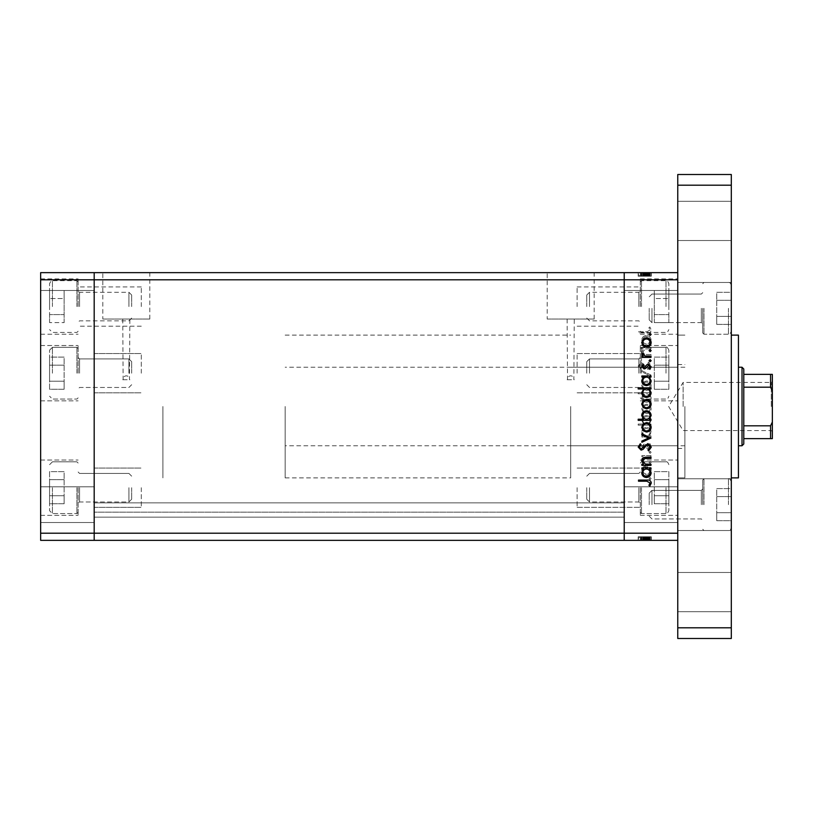 <?xml version="1.0" encoding="UTF-8"?>
<svg xmlns="http://www.w3.org/2000/svg" width="813" height="813" viewBox="0 0 813 813"><rect width="100%" height="100%" fill="white"/><g stroke="black" fill="none" stroke-linecap="round" stroke-linejoin="round"><path stroke-width="0.61" stroke-dasharray="4.07 3.05" d="M162.895 406.5L162.895 477.881L162.895 406.5M94.186 406.5L94.186 477.881L94.186 406.5M78.129 373.187L78.129 345.525L78.129 373.187M94.186 373.187L94.186 353.553L94.186 373.187M78.129 306.562L78.129 278.9L78.129 306.562M94.186 306.562L94.186 286.928L94.186 306.562M78.129 487.698L78.129 515.361L78.129 487.698M94.186 487.698L94.186 507.332L94.186 487.698M40.65 487.698L40.65 515.361L40.65 487.698M40.65 373.187L40.65 345.525L40.65 373.187M40.65 306.562L40.65 278.9L40.65 306.562M40.65 504.66L40.65 486.804L40.65 504.66M94.186 504.66L94.186 486.804L94.186 504.66M40.65 308.34L40.65 326.196L40.65 308.34M677.768 540.35L677.768 279.794L624.221 279.794L624.221 272.65L624.221 279.794L94.186 279.794L94.186 533.206L624.221 533.206L624.221 279.794L624.221 533.206L677.768 533.206L677.768 540.35L624.221 540.35L624.221 517.149L624.221 540.35L94.186 540.35L94.186 517.149L94.186 540.35L624.221 540.35L94.186 540.35L94.186 533.206L94.186 540.35L40.65 540.35L40.65 272.65L94.186 272.65L94.186 533.206L40.65 533.206M677.768 272.65L677.768 279.794L677.768 272.65L94.186 272.65L94.186 279.794L40.65 279.794M141.299 487.698L141.299 507.332L141.299 487.698M141.299 373.187L141.299 353.553L141.299 373.187M141.299 306.562L141.299 286.928L141.299 306.562M624.221 373.187L624.221 353.553L624.221 373.187M577.108 373.187L577.108 353.553L577.108 373.187M624.221 306.562L624.221 286.928L624.221 306.562M577.108 306.562L577.108 286.928L577.108 306.562M624.221 487.698L624.221 507.332L624.221 487.698M577.108 487.698L577.108 507.332L577.108 487.698M94.186 513.816L94.186 502.871L94.186 513.816M624.221 513.816L624.221 517.149L624.221 513.816M122.743 319.052L123.139 379.732C122.946 374.59 129.643 374.488 129.48 379.732L129.877 319.052L122.743 319.052L129.877 319.052M567.118 319.052L567.515 379.732C567.322 374.59 574.008 374.488 573.856 379.732L574.252 319.052L567.118 319.052L574.252 319.052M547.2 319.052L594.171 319.052L547.2 319.052L547.2 272.65L594.171 272.65L547.2 272.65M594.171 319.052L594.171 272.65M102.824 319.052L149.795 319.052L102.824 319.052L102.824 272.65L149.795 272.65L102.824 272.65M149.795 319.052L149.795 272.65M123.139 379.732L129.48 379.732M567.515 379.732L573.856 379.732M624.221 406.5L624.221 335.119L624.221 406.5M624.221 512.149L624.221 502.871L624.221 512.149L94.186 512.149L624.221 512.149M567.118 379.732L574.252 379.732M122.743 379.732L129.877 379.732M94.186 517.149L624.221 517.149L94.186 517.149M94.186 502.871L624.221 502.871L94.186 502.871M677.768 406.5L677.768 477.881L677.768 406.5M570.685 406.5L570.685 477.881L570.685 406.5M684.902 406.5L684.902 477.881L684.902 406.5M640.288 373.187L640.288 345.525L640.288 373.187M640.288 306.562L640.288 278.9L640.288 306.562M640.288 487.698L640.288 515.361L640.288 487.698M677.768 487.698L677.768 515.361L677.768 487.698M677.768 373.187L677.768 345.525L677.768 373.187M677.768 306.562L677.768 278.9L677.768 306.562M677.768 308.34L677.768 334.224L677.768 308.34M624.221 308.34L624.221 326.196L624.221 308.34M677.768 504.66L677.768 478.776L677.768 504.66M624.221 504.66L624.221 486.804L624.221 504.66M651 348.777L651 347.649L641.864 347.649L641.864 348.777L643.51 348.777L641.701 352.242C642.107 354.763 643.652 355.901 646.335 355.657L651 355.657L651 354.539L644.628 354.407L642.829 352.049L645.248 348.95L651 348.777L651 347.649L641.864 347.649L641.864 348.777L643.51 348.777L641.701 352.242C642.107 354.763 643.652 355.901 646.335 355.657L651 355.657L651 354.539L644.628 354.407L642.829 352.049L645.248 348.95L651 348.777M647.931 369.437L651.315 365.87L648.581 362.07L647.951 363.126L650.034 365.87L647.92 368.309L646.691 367.862L643.002 363.563L641.101 362.872L638.185 365.941L640.298 369.275L641.061 368.259L639.465 365.82L641.04 363.99L647.931 369.437L651.315 365.87L648.581 362.07L647.951 363.126L650.034 365.87L647.92 368.309L646.691 367.862L643.002 363.563L641.101 362.872L638.185 365.941L640.298 369.275L641.061 368.259L639.465 365.82L641.04 363.99L647.931 369.437M651 375.037L641.864 370.718L641.864 371.927L648.51 374.956L641.864 377.994L641.864 379.204L651 375.037L641.864 370.718L641.864 371.927L648.51 374.956L641.864 377.994L641.864 379.204L651 375.037M646.457 380.962L643.215 382.222L641.701 385.697L643.205 389.163L646.457 390.413C649.343 390.149 650.908 388.573 651.152 385.697C650.918 382.811 649.353 381.236 646.457 380.962L643.215 382.222L641.701 385.697L643.205 389.163L646.457 390.413C649.343 390.149 650.908 388.573 651.152 385.697C650.918 382.811 649.353 381.236 646.457 380.962M646.457 404.193L643.215 405.443L641.701 408.919L643.205 412.384L646.457 413.634C649.343 413.37 650.908 411.805 651.152 408.919C650.918 406.033 649.353 404.457 646.457 404.193L643.215 405.443L641.701 408.919L643.205 412.384L646.457 413.634C649.343 413.37 650.908 411.805 651.152 408.919C650.918 406.033 649.353 404.457 646.457 404.193M643.55 435.9L641.864 435.9L641.864 437.018L651 437.018L651 435.9L649.414 435.9L651.152 432.17C650.888 429.274 649.302 427.679 646.406 427.414C643.52 427.709 641.955 429.315 641.701 432.211L643.55 435.9L641.864 435.9L641.864 437.018L651 437.018L651 435.9L649.414 435.9L651.152 432.17C650.888 429.274 649.302 427.679 646.406 427.414C643.52 427.709 641.955 429.315 641.701 432.211L643.55 435.9M651.152 478.583L650.115 477.546L649.069 478.583L650.115 479.619L651.152 478.583L650.115 477.546L649.069 478.583L650.115 479.619L651.152 478.583M646.457 465.686L643.215 466.947L641.701 470.422L643.205 473.888L646.457 475.138C649.343 474.873 650.908 473.298 651.152 470.422C650.918 467.536 649.353 465.961 646.457 465.686L643.215 466.947L641.701 470.422L643.205 473.888L646.457 475.138C649.343 474.873 650.908 473.298 651.152 470.422C650.918 467.536 649.353 465.961 646.457 465.686M651.152 462.404L650.115 461.367L649.069 462.404L650.115 463.451L651.152 462.404L650.115 461.367L649.069 462.404L650.115 463.451L651.152 462.404M651 456.723L651 455.605L641.864 455.605L641.864 456.723L643.205 456.723L641.701 458.949L642.016 459.924L642.992 459.304L644.79 456.926L651 456.723L651 455.605L641.864 455.605L641.864 456.723L643.205 456.723L641.701 458.949L642.016 459.924L644.79 456.926L651 456.723M651.152 452.313L650.115 451.276L649.069 452.313L650.115 453.359L651.152 452.313L650.115 451.276L649.069 452.313L650.115 453.359L651.152 452.313M644.099 444.071L641.701 446.378L643.002 448.715L643.784 447.953L642.829 446.378L644.059 445.189L647.107 448.451L648.52 448.878L651.152 446.195L649.922 443.593L649.069 444.335L650.034 446.144L648.561 447.75L645.512 444.487L644.099 444.071L641.701 446.378L643.002 448.715L643.784 447.953L642.829 446.378L644.059 445.189L647.107 448.451L648.52 448.878L651.152 446.195L649.922 443.593L649.069 444.335L650.034 446.144L648.561 447.75L645.512 444.487L644.099 444.071M643.632 424.051L638.185 424.051L638.185 425.169L651 425.169L651 424.051L649.414 424.051L651.152 420.321C650.888 417.415 649.302 415.829 646.406 415.565C643.52 415.86 641.955 417.455 641.701 420.351L643.632 424.051L638.185 424.051L638.185 425.169L651 425.169L651 424.051L649.414 424.051L651.152 420.321C650.888 417.415 649.302 415.829 646.406 415.565C643.52 415.86 641.955 417.455 641.701 420.351L643.632 424.051M649.302 393.777L651 393.777L651 392.659L638.185 392.659L638.185 393.777L643.52 393.777L641.701 397.506C641.975 400.403 643.55 401.988 646.447 402.262C649.333 401.968 650.908 400.372 651.152 397.466L649.302 393.777L651 393.777L651 392.659L638.185 392.659L638.185 393.777L643.52 393.777L641.701 397.506C641.975 400.403 643.55 401.988 646.447 402.262C649.333 401.968 650.908 400.372 651.152 397.466L649.302 393.777M643.55 343.97L641.864 343.97L641.864 345.088L651 345.088L651 343.97L649.414 343.97L651.152 340.241C650.888 337.334 649.302 335.749 646.406 335.484C643.52 335.779 641.955 337.375 641.701 340.271L643.55 343.97L641.864 343.97L641.864 345.088L651 345.088L651 343.97L649.414 343.97L651.152 340.241C650.888 337.334 649.302 335.749 646.406 335.484C643.52 335.779 641.955 337.375 641.701 340.271L643.55 343.97M650.034 330.068L646.813 331.795L638.5 331.795L638.5 332.913L646.935 332.913C649.445 333.259 650.898 332.293 651.315 330.007L649.872 326.989L648.916 327.649L650.034 330.068L646.813 331.795L638.5 331.795L638.5 332.913L646.935 332.913C649.445 333.259 650.898 332.293 651.315 330.007L649.872 326.989L648.916 327.649L650.034 330.068M642.016 536.783L651 536.783L651 540.35L641.701 540.35L651.152 540.35L638.185 540.35L651.315 540.35L638.185 540.35L651.152 540.35L641.701 540.35L651 540.35L651 536.783L641.864 536.783L641.864 540.35L641.864 536.783L643.205 536.783L643.205 540.35L643.205 536.783L646.457 536.783L646.457 540.35L642.829 540.35L650.034 540.35L638.5 540.35L651.315 540.35L642.829 540.35L650.034 540.35L642.829 540.35L650.034 540.35L642.829 540.35L650.034 540.35L646.447 540.35L646.457 536.783L651.152 536.783L651.152 540.35L651.152 536.783L650.115 536.783L650.115 540.35L650.115 536.783L649.069 536.783L649.069 540.35L649.069 536.783L651.152 536.783L643.215 536.783L643.215 540.35L643.215 536.783L641.701 536.783L641.701 540.35L641.701 536.783L643.205 536.783L641.701 536.783L642.016 540.35M642.016 276.217L651 276.217L651 272.65L641.701 272.65L651.152 272.65L638.185 272.65L651.315 272.65L638.185 272.65L651.152 272.65L641.701 272.65L651 272.65L651 276.217L641.864 276.217L641.864 272.65L641.864 276.217L643.205 276.217L643.205 272.65L643.205 276.217L646.457 276.217L646.457 272.65L642.829 272.65L650.034 272.65L638.5 272.65L651.315 272.65L642.829 272.65L650.034 272.65L642.829 272.65L650.034 272.65L642.829 272.65L650.034 272.65L646.447 272.65L646.457 276.217L651.152 276.217L651.152 272.65L651.152 276.217L650.115 276.217L650.115 272.65L650.115 276.217L649.069 276.217L649.069 272.65L649.069 276.217L651.152 276.217L643.215 276.217L643.215 272.65L643.215 276.217L641.701 276.217L641.701 272.65L641.701 276.217L643.205 276.217L641.701 276.217L642.016 272.65M646.752 276.217L641.701 276.217L651.152 276.217L646.467 276.217L646.467 272.65L646.467 276.217L650.034 276.217L650.034 272.65L650.034 276.217L648.561 276.217L648.561 272.65L648.581 276.217L647.697 276.217L647.697 272.65L647.697 276.217L646.752 276.217L646.752 272.65M643.632 276.217L651.152 276.217L641.701 276.217L646.457 276.217L642.829 276.217L642.829 272.65L642.829 276.217L642.829 272.65L642.829 276.217L650.034 276.217L642.829 276.217L646.416 276.217L646.447 272.65L646.416 276.217L650.034 276.217L650.034 272.65L650.034 276.217L642.829 276.217L642.829 272.65L642.829 276.217L646.467 276.217L642.829 276.217L646.416 276.217L646.447 272.65L646.416 276.217L646.457 272.65L646.457 276.217L651.152 276.217L651.152 272.65L651.152 276.217L651.152 272.65L651.152 276.217L646.406 276.217L646.406 272.65L646.406 276.217L641.701 276.217L641.701 272.65L641.701 276.217L643.55 276.217L643.55 272.65L643.52 276.217L641.864 276.217L641.864 272.65L641.864 276.217L651 276.217L651 272.65L651 276.217L649.414 276.217L649.414 272.65L649.414 276.217L651.152 276.217L651.152 272.65L651.152 276.217L641.701 276.217L641.701 272.65L641.701 276.217L643.632 276.217L643.632 272.65M650.115 276.217L650.115 272.65L650.115 276.217M643.002 276.217L651.315 276.217L638.185 276.217L650.034 276.217L643.002 276.217L643.002 272.65M644.79 276.217L644.79 272.65M649.069 276.217L649.069 272.65L649.069 276.217M643.784 276.217L643.784 272.65M644.059 276.217L644.059 272.65M644.882 276.217L644.882 272.65M647.107 276.217L647.107 272.65M648.52 276.217L648.52 272.65L648.51 276.217L641.864 276.217L641.864 272.65L641.864 276.217L648.51 276.217M649.922 276.217L649.922 272.65M645.512 276.217L645.512 272.65M644.099 276.217L644.099 272.65M638.185 276.217L638.185 272.65M643.51 276.217L651 276.217L651 272.65L651 276.217L651 272.65L651 276.217L651 272.65L651 276.217L641.864 276.217L641.864 272.65L641.864 276.217L651 276.217L651 272.65L651 276.217L641.864 276.217L641.864 272.65L641.864 276.217L643.51 276.217L643.51 272.65M643.205 276.217L643.205 272.65L643.205 276.217M646.467 276.217L646.467 272.65L646.467 276.217L642.829 276.217L642.829 272.65L642.829 276.217L646.467 276.217L646.467 272.65L646.467 276.217M649.872 276.217L648.916 276.217L650.034 276.217L650.034 272.65L650.034 276.217L650.034 272.65L650.034 276.217L646.447 276.217L646.447 272.65L646.416 276.217L646.447 272.65L646.457 276.217L651.152 276.217L651.152 272.65L651.152 276.217L646.457 276.217L646.457 272.65L646.447 276.217L650.034 276.217L650.034 272.65L650.034 276.217L638.5 276.217L638.5 272.65L638.5 276.217L651.315 276.217L651.315 272.65L651.315 276.217L649.872 276.217L649.872 272.65M643.55 276.217L651.152 276.217L641.701 276.217L641.701 272.65L641.701 276.217L641.701 272.65L641.701 276.217L643.55 276.217L643.55 272.65M649.302 276.217L649.302 272.65M643.215 276.217L643.215 272.65M647.951 276.217L647.951 272.65M647.92 276.217L647.931 272.65M646.691 276.217L646.691 272.65L646.701 276.217M641.101 276.217L641.101 272.65M640.298 276.217L640.298 272.65M639.465 276.217L641.04 276.217L641.061 272.65L641.04 276.217L639.465 276.217L639.465 272.65M642.656 276.217L642.656 272.65M643.906 276.217L643.906 272.65M651 276.217L651 272.65L651 276.217M644.628 276.217L644.628 272.65M642.829 276.217L642.829 272.65L642.829 276.217L646.416 276.217L642.829 276.217M645.248 276.217L645.248 272.65M641.864 276.217L641.864 272.65L641.864 276.217M649.414 276.217L649.414 272.65M651.152 276.217L651.152 272.65M646.406 276.217L646.406 272.65M646.416 276.217L646.416 272.65M648.916 276.217L648.916 272.65M649.851 276.217L649.851 272.65M646.752 536.783L641.701 536.783L651.152 536.783L646.467 536.783L646.467 540.35L646.467 536.783L650.034 536.783L650.034 540.35L650.034 536.783L648.561 536.783L648.561 540.35L648.581 536.783L647.697 536.783L647.697 540.35L647.697 536.783L646.752 536.783L646.752 540.35M643.632 536.783L651.152 536.783L641.701 536.783L646.457 536.783L642.829 536.783L642.829 540.35L642.829 536.783L642.829 540.35L642.829 536.783L650.034 536.783L642.829 536.783L646.416 536.783L646.447 540.35L646.416 536.783L650.034 536.783L650.034 540.35L650.034 536.783L642.829 536.783L642.829 540.35L642.829 536.783L646.467 536.783L642.829 536.783L646.416 536.783L646.447 540.35L646.416 536.783L646.457 540.35L646.457 536.783L651.152 536.783L651.152 540.35L651.152 536.783L651.152 540.35L651.152 536.783L646.406 536.783L646.406 540.35L646.406 536.783L641.701 536.783L641.701 540.35L641.701 536.783L643.55 536.783L643.55 540.35L643.52 536.783L641.864 536.783L641.864 540.35L641.864 536.783L651 536.783L651 540.35L651 536.783L649.414 536.783L649.414 540.35L649.414 536.783L651.152 536.783L651.152 540.35L651.152 536.783L641.701 536.783L641.701 540.35L641.701 536.783L643.632 536.783L643.632 540.35M650.115 536.783L650.115 540.35L650.115 536.783M643.002 536.783L651.315 536.783L638.185 536.783L650.034 536.783L643.002 536.783L643.002 540.35M644.79 536.783L644.79 540.35M649.069 536.783L649.069 540.35L649.069 536.783M643.784 536.783L643.784 540.35M644.059 536.783L644.059 540.35M644.882 536.783L644.882 540.35M647.107 536.783L647.107 540.35M648.52 536.783L648.52 540.35L648.51 536.783L641.864 536.783L641.864 540.35L641.864 536.783L648.51 536.783M649.922 536.783L649.922 540.35M645.512 536.783L645.512 540.35M644.099 536.783L644.099 540.35M638.185 536.783L638.185 540.35M643.51 536.783L651 536.783L651 540.35L651 536.783L651 540.35L651 536.783L651 540.35L651 536.783L641.864 536.783L641.864 540.35L641.864 536.783L651 536.783L651 540.35L651 536.783L641.864 536.783L641.864 540.35L641.864 536.783L643.51 536.783L643.51 540.35M643.205 536.783L643.205 540.35L643.205 536.783M646.467 536.783L646.467 540.35L646.467 536.783L642.829 536.783L642.829 540.35L642.829 536.783L646.467 536.783L646.467 540.35L646.467 536.783M649.872 536.783L648.916 536.783L650.034 536.783L650.034 540.35L650.034 536.783L650.034 540.35L650.034 536.783L646.447 536.783L646.447 540.35L646.416 536.783L646.447 540.35L646.457 536.783L651.152 536.783L651.152 540.35L651.152 536.783L646.457 536.783L646.457 540.35L646.447 536.783L650.034 536.783L650.034 540.35L650.034 536.783L638.5 536.783L638.5 540.35L638.5 536.783L651.315 536.783L651.315 540.35L651.315 536.783L649.872 536.783L649.872 540.35M643.55 536.783L651.152 536.783L641.701 536.783L641.701 540.35L641.701 536.783L641.701 540.35L641.701 536.783L643.55 536.783L643.55 540.35M649.302 536.783L649.302 540.35M643.215 536.783L643.215 540.35M647.951 536.783L647.951 540.35M647.92 536.783L647.931 540.35M646.691 536.783L646.691 540.35L646.701 536.783M641.101 536.783L641.101 540.35M640.298 536.783L640.298 540.35M639.465 536.783L641.04 536.783L641.061 540.35L641.04 536.783L639.465 536.783L639.465 540.35M642.656 536.783L642.656 540.35M643.906 536.783L643.906 540.35M651 536.783L651 540.35L651 536.783M644.628 536.783L644.628 540.35M642.829 536.783L642.829 540.35L642.829 536.783L646.416 536.783L642.829 536.783M645.248 536.783L645.248 540.35M641.864 536.783L641.864 540.35L641.864 536.783M649.414 536.783L649.414 540.35M651.152 536.783L651.152 540.35M646.406 536.783L646.406 540.35M646.416 536.783L646.416 540.35M648.916 536.783L648.916 540.35M649.851 536.783L649.851 540.35M650.115 335.454L649.069 334.417L650.115 333.381L651.152 334.417L650.115 335.454M643.215 346.053L641.701 342.578L643.205 339.112L646.457 337.862C649.343 338.127 650.908 339.702 651.152 342.578C650.918 345.464 649.353 347.039 646.457 347.314L643.215 346.053M650.034 342.588C649.851 340.383 648.662 339.184 646.467 338.98C644.262 339.184 643.053 340.383 642.829 342.588C643.042 344.783 644.262 345.982 646.467 346.186C648.662 345.982 649.851 344.783 650.034 342.588M650.115 351.633L649.069 350.596L650.115 349.549L651.152 350.596L650.115 351.633M651 357.395L641.864 357.395L641.864 356.277L643.205 356.277L641.701 354.051L642.016 353.076L644.79 356.074L651 356.277L651 357.395M650.115 361.724L649.069 360.687L650.115 359.641L651.152 360.687L650.115 361.724M641.701 366.622L643.002 364.285L643.784 365.047L642.829 366.622L644.059 367.811L647.107 364.549L648.52 364.122L651.152 366.805L649.922 369.407L649.069 368.665L650.034 366.856L648.561 365.25L645.512 368.513L644.099 368.929L641.701 366.622M641.864 377.1L641.864 375.982L651 375.982L651 377.1L649.414 377.1L651.152 380.83C650.888 383.726 649.302 385.321 646.406 385.586C643.52 385.291 641.955 383.685 641.701 380.789L643.55 377.1L641.864 377.1M650.034 380.789C649.861 378.543 648.672 377.313 646.447 377.1C644.211 377.303 643.002 378.523 642.829 380.779C643.012 382.994 644.211 384.224 646.416 384.468C648.622 384.224 649.831 382.994 650.034 380.789M638.185 388.949L638.185 387.831L651 387.831L651 388.949L649.414 388.949L651.152 392.679C650.888 395.585 649.302 397.171 646.406 397.435C643.52 397.14 641.955 395.545 641.701 392.649L643.632 388.949L638.185 388.949M650.034 392.638C649.861 390.392 648.672 389.163 646.447 388.949C644.211 389.153 643.002 390.382 642.829 392.628C643.012 394.854 644.211 396.083 646.416 396.317C648.622 396.073 649.831 394.854 650.034 392.638M643.215 407.557L641.701 404.081L643.205 400.616L646.457 399.366C649.343 399.63 650.908 401.195 651.152 404.081C650.918 406.967 649.353 408.543 646.457 408.807L643.215 407.557M650.034 404.081C649.851 401.886 648.662 400.687 646.467 400.484C644.262 400.687 643.053 401.886 642.829 404.081C643.042 406.287 644.262 407.486 646.467 407.689C648.662 407.486 649.851 406.287 650.034 404.081M651 419.223L651 420.341L638.185 420.341L638.185 419.223L643.52 419.223L641.701 415.494C641.975 412.598 643.55 411.012 646.447 410.738C649.333 411.032 650.908 412.628 651.152 415.534L649.302 419.223L651 419.223M642.829 415.524C643.002 417.77 644.191 419.01 646.416 419.223C648.652 419.02 649.861 417.791 650.034 415.545C649.851 413.319 648.652 412.089 646.447 411.856C644.242 412.089 643.032 413.319 642.829 415.524M643.215 430.778L641.701 427.303L643.205 423.837L646.457 422.587C649.343 422.851 650.908 424.427 651.152 427.303C650.918 430.189 649.353 431.764 646.457 432.038L643.215 430.778M650.034 427.313C649.851 425.108 648.662 423.908 646.467 423.705C644.262 423.908 643.053 425.108 642.829 427.313C643.042 429.508 644.262 430.707 646.467 430.91C648.662 430.707 649.851 429.508 650.034 427.313M651 438.116L641.864 442.282L641.864 441.073L648.51 438.044L641.864 435.006L641.864 433.796L651 438.116M651.315 447.13L648.581 450.93L647.951 449.874L650.034 447.13L647.92 444.691L646.691 445.138L643.002 449.437L641.101 450.128L638.185 447.059L640.298 443.725L641.061 444.741L639.465 447.18L641.04 449.01L647.931 443.563L651.315 447.13M651 465.351L641.864 465.351L641.864 464.223L643.51 464.223L641.701 460.758C642.107 458.237 643.652 457.099 646.335 457.343L651 457.343L651 458.461L644.628 458.593L642.829 460.951L645.248 464.05L651 464.223L651 465.351M641.864 469.03L641.864 467.912L651 467.912L651 469.03L649.414 469.03L651.152 472.76C650.888 475.666 649.302 477.251 646.406 477.516C643.52 477.221 641.955 475.625 641.701 472.729L643.55 469.03L641.864 469.03M650.034 472.719C649.861 470.473 648.672 469.243 646.447 469.03C644.211 469.233 643.002 470.463 642.829 472.709C643.012 474.934 644.211 476.164 646.416 476.398C648.622 476.154 649.831 474.934 650.034 472.719M646.813 481.205L638.5 481.205L638.5 480.087L646.935 480.087C649.445 479.741 650.898 480.707 651.315 482.993L649.872 486.011L648.916 485.351L650.034 482.932L646.813 481.205M650.034 470.412C649.851 472.617 648.662 473.816 646.467 474.02C644.262 473.816 643.053 472.617 642.829 470.412C643.042 468.217 644.262 467.018 646.467 466.814C648.662 467.018 649.851 468.217 650.034 470.412C649.851 472.617 648.662 473.816 646.467 474.02C644.262 473.816 643.053 472.617 642.829 470.412C643.042 468.217 644.262 467.018 646.467 466.814C648.662 467.018 649.851 468.217 650.034 470.412M650.034 432.211C649.861 434.457 648.672 435.687 646.447 435.9C644.211 435.697 643.002 434.477 642.829 432.221C643.012 430.006 644.211 428.776 646.416 428.532C648.622 428.776 649.831 430.006 650.034 432.211C649.861 434.457 648.672 435.687 646.447 435.9C644.211 435.697 643.002 434.477 642.829 432.221C643.012 430.006 644.211 428.776 646.416 428.532C648.622 428.776 649.831 430.006 650.034 432.211M650.034 420.362C649.861 422.608 648.672 423.837 646.447 424.051C644.211 423.847 643.002 422.618 642.829 420.372C643.012 418.146 644.211 416.917 646.416 416.683C648.622 416.927 649.831 418.146 650.034 420.362C649.861 422.608 648.672 423.837 646.447 424.051C644.211 423.847 643.002 422.618 642.829 420.372C643.012 418.146 644.211 416.917 646.416 416.683C648.622 416.927 649.831 418.146 650.034 420.362M650.034 408.919C649.851 411.114 648.662 412.313 646.467 412.516C644.262 412.313 643.053 411.114 642.829 408.919C643.042 406.713 644.262 405.514 646.467 405.311C648.662 405.514 649.851 406.713 650.034 408.919C649.851 411.114 648.662 412.313 646.467 412.516C644.262 412.313 643.053 411.114 642.829 408.919C643.042 406.713 644.262 405.514 646.467 405.311C648.662 405.514 649.851 406.713 650.034 408.919M642.829 397.476C643.002 395.23 644.191 393.99 646.416 393.777C648.652 393.98 649.861 395.209 650.034 397.455C649.851 399.681 648.652 400.911 646.447 401.144C644.242 400.911 643.032 399.681 642.829 397.476C643.002 395.23 644.191 393.99 646.416 393.777C648.652 393.98 649.861 395.209 650.034 397.455C649.851 399.681 648.652 400.911 646.447 401.144C644.242 400.911 643.032 399.681 642.829 397.476M650.034 385.687C649.851 387.892 648.662 389.092 646.467 389.295C644.262 389.092 643.053 387.892 642.829 385.687C643.042 383.492 644.262 382.293 646.467 382.09C648.662 382.293 649.851 383.492 650.034 385.687C649.851 387.892 648.662 389.092 646.467 389.295C644.262 389.092 643.053 387.892 642.829 385.687C643.042 383.492 644.262 382.293 646.467 382.09C648.662 382.293 649.851 383.492 650.034 385.687M650.034 340.281C649.861 342.527 648.672 343.757 646.447 343.97C644.211 343.767 643.002 342.537 642.829 340.291C643.012 338.066 644.211 336.836 646.416 336.602C648.622 336.846 649.831 338.066 650.034 340.281C649.861 342.527 648.672 343.757 646.447 343.97C644.211 343.767 643.002 342.537 642.829 340.291C643.012 338.066 644.211 336.836 646.416 336.602C648.622 336.846 649.831 338.066 650.034 340.281M738.438 477.881L738.438 335.119M731.304 406.5L731.304 477.881L731.304 406.5M677.768 220.902L677.768 201.268L677.768 220.902M731.304 220.902L731.304 201.268L731.304 220.902M731.304 504.66L731.304 478.776L731.304 504.66M731.304 308.34L731.304 334.224L731.304 308.34M677.768 592.098L677.768 611.732L677.768 592.098M731.304 592.098L731.304 611.732L731.304 592.098M731.304 638.5L731.304 174.5L677.768 174.5L677.768 638.5L731.304 638.5M731.304 627.799L677.768 627.799M731.304 185.201L677.768 185.201M586.752 487.698L586.752 499.233L586.752 487.698M589.496 487.698L589.496 501.977L589.496 487.698M641.498 487.698L641.498 513.582L641.498 487.698M668.845 487.698L668.845 510.727L668.845 487.698M668.845 503.765L668.845 479.67L668.845 503.765L654.282 503.765L654.282 495.727L654.282 503.765L668.845 503.765M668.845 471.642L668.845 495.727L668.845 471.642L654.282 471.642L654.282 495.727L668.845 495.727L654.282 495.727L654.282 479.67L668.845 479.67L654.282 479.67L654.282 471.642L654.282 503.765L654.282 495.727L668.845 495.727L654.282 495.727L654.282 479.67L668.845 479.67L654.282 479.67L654.282 471.642L668.845 471.642M586.752 373.187L586.752 361.663L586.752 373.187M589.496 373.187L589.496 358.909L589.496 373.187M641.498 373.187L641.498 347.314L641.498 373.187M668.845 373.187L668.845 350.169L668.845 373.187M668.845 389.244L668.845 365.159L668.845 389.244L654.282 389.244L654.282 381.216L654.282 389.244L668.845 389.244M668.845 357.12L668.845 381.216L668.845 357.12L654.282 357.12L654.282 381.216L668.845 381.216L654.282 381.216L654.282 365.159L668.845 365.159L654.282 365.159L654.282 357.12L654.282 389.244L654.282 381.216L668.845 381.216L654.282 381.216L654.282 365.159L668.845 365.159L654.282 365.159L654.282 357.12L668.845 357.12M586.752 306.562L586.752 295.028L586.752 306.562M589.496 306.562L589.496 292.284L589.496 306.562M641.498 306.562L641.498 280.688L641.498 306.562M668.845 306.562L668.845 283.534L668.845 306.562M668.845 322.619L668.845 314.59L668.845 322.619L654.282 322.619L654.282 314.59L654.282 322.619M668.845 298.534L668.845 314.59L668.845 290.495L668.845 298.534L654.282 298.534L654.282 314.59L668.845 314.59L654.282 314.59L654.282 290.495L654.282 298.534L668.845 298.534M654.282 290.495L668.845 290.495M702.747 308.34L702.747 333.005L702.747 308.34M649.211 308.34L649.211 319.875L649.211 308.34M651.955 308.34L651.955 322.619L651.955 308.34M703.967 308.34L703.967 334.224L703.967 308.34M731.304 324.407L731.304 300.312L731.304 324.407L716.741 324.407L716.741 316.379L716.741 324.407L731.304 324.407M731.304 292.284L731.304 316.379L731.304 292.284L716.741 292.284L716.741 316.379L731.304 316.379L716.741 316.379L716.741 300.312L731.304 300.312L716.741 300.312L716.741 292.284L716.741 324.407L716.741 316.379L731.304 316.379L716.741 316.379L716.741 300.312L731.304 300.312L716.741 300.312L716.741 292.284L731.304 292.284M702.747 504.66L702.747 479.995L702.747 504.66M649.211 504.66L649.211 493.125L649.211 504.66M651.955 504.66L651.955 490.381L651.955 504.66M703.967 504.66L703.967 478.776L703.967 504.66M731.304 520.716L731.304 496.621L731.304 520.716L716.741 520.716L716.741 512.688L716.741 520.716L731.304 520.716M731.304 488.593L731.304 512.688L731.304 488.593L716.741 488.593L716.741 512.688L731.304 512.688L716.741 512.688L716.741 496.621L731.304 496.621L716.741 496.621L716.741 488.593L716.741 520.716L716.741 512.688L731.304 512.688L716.741 512.688L716.741 496.621L731.304 496.621L716.741 496.621L716.741 488.593L731.304 488.593M131.665 487.698L131.665 499.233L131.665 487.698M128.921 487.698L128.921 501.977L128.921 487.698M76.91 487.698L76.91 513.582L76.91 487.698M49.573 487.698L49.573 510.727L49.573 487.698M49.573 503.765L49.573 479.67L49.573 503.765L64.136 503.765L64.136 495.727L64.136 503.765L49.573 503.765M49.573 471.642L49.573 495.727L49.573 471.642L64.136 471.642L64.136 495.727L49.573 495.727L64.136 495.727L64.136 479.67L49.573 479.67L64.136 479.67L64.136 471.642L64.136 503.765L64.136 495.727L49.573 495.727L64.136 495.727L64.136 479.67L49.573 479.67L64.136 479.67L64.136 471.642L49.573 471.642M131.665 373.187L131.665 361.663L131.665 373.187M128.921 373.187L128.921 358.909L128.921 373.187M76.91 373.187L76.91 347.314L76.91 373.187M49.573 373.187L49.573 350.169L49.573 373.187M49.573 389.244L49.573 365.159L49.573 389.244L64.136 389.244L64.136 381.216L64.136 389.244L49.573 389.244M49.573 357.12L49.573 381.216L49.573 357.12L64.136 357.12L64.136 381.216L49.573 381.216L64.136 381.216L64.136 365.159L49.573 365.159L64.136 365.159L64.136 357.12L64.136 389.244L64.136 381.216L49.573 381.216L64.136 381.216L64.136 365.159L49.573 365.159L64.136 365.159L64.136 357.12L49.573 357.12M131.665 306.562L131.665 295.028L131.665 306.562M128.921 306.562L128.921 292.284L128.921 306.562M76.91 306.562L76.91 280.688L76.91 306.562M49.573 306.562L49.573 283.534L49.573 306.562M49.573 322.619L49.573 314.59L49.573 322.619L64.136 322.619L64.136 314.59L64.136 322.619M49.573 298.534L49.573 314.59L49.573 290.495L49.573 298.534L64.136 298.534L64.136 314.59L49.573 314.59L64.136 314.59L64.136 290.495L64.136 298.534L49.573 298.534M64.136 290.495L49.573 290.495M772.35 406.5L772.35 381.338L772.35 406.5M771.283 406.5L771.283 382.405L771.283 406.5M683.123 406.5L683.123 382.405L683.123 406.5M742.015 367.242L742.015 445.758M743.793 443.979L743.793 369.021M285.15 406.5L285.15 477.881L285.15 406.5M743.793 438.624L770.561 438.624L770.561 425.809L772.35 422.059L772.35 374.376M743.793 387.191L770.561 387.191L772.35 390.941M743.793 425.809L770.561 425.809M743.793 374.376L770.561 374.376L770.561 387.191M772.35 438.624L772.35 422.059M645.827 276.217L645.827 272.65M644.699 276.217L644.699 272.65M646.335 276.217L646.335 272.65M646.813 276.217L646.813 272.65M646.935 276.217L646.935 272.65M645.827 536.783L645.827 540.35M644.699 536.783L644.699 540.35M646.335 536.783L646.335 540.35M646.813 536.783L646.813 540.35M646.935 536.783L646.935 540.35M638.855 487.698L638.855 501.977L638.855 487.698M665.989 487.698L665.989 513.582L665.989 487.698M638.855 373.187L638.855 358.909L638.855 373.187M665.989 373.187L665.989 347.314L665.989 373.187M638.855 306.562L638.855 292.284L638.855 306.562M665.989 306.562L665.989 280.688L665.989 306.562M701.324 308.34L701.324 322.619L701.324 308.34M728.448 308.34L728.448 334.224L728.448 308.34M701.324 504.66L701.324 490.381L701.324 504.66M728.448 504.66L728.448 478.776L728.448 504.66M79.552 487.698L79.552 501.977L79.552 487.698M52.428 487.698L52.428 513.582L52.428 487.698M79.552 373.187L79.552 358.909L79.552 373.187M52.428 373.187L52.428 347.314L52.428 373.187M79.552 306.562L79.552 292.284L79.552 306.562M52.428 306.562L52.428 280.688L52.428 306.562M285.15 477.881L570.685 477.881M94.186 353.553L141.299 353.553L94.186 353.553M141.299 286.928L78.129 286.928M94.186 468.075L141.299 468.075L94.186 468.075M40.65 460.036L78.129 460.036L40.65 460.036M40.65 345.525L78.129 345.525L40.65 345.525M40.65 278.9L78.129 278.9M94.186 486.804L40.65 486.804L94.186 486.804M94.186 290.495L40.65 290.495L94.186 290.495M94.186 522.505L40.65 522.505L94.186 522.505M141.299 326.196L78.129 326.196M40.65 400.85L78.129 400.85L40.65 400.85M40.65 334.224L78.129 334.224M40.65 515.361L78.129 515.361L40.65 515.361M94.186 507.332L141.299 507.332L94.186 507.332M94.186 392.821L141.299 392.821L94.186 392.821M285.15 335.119L570.685 335.119M577.108 353.553L640.288 353.553L577.108 353.553M577.108 286.928L640.288 286.928M577.108 468.075L640.288 468.075L577.108 468.075M577.108 507.332L640.288 507.332L577.108 507.332M577.108 392.821L640.288 392.821L577.108 392.821M577.108 326.196L640.288 326.196M570.685 367.242L677.768 367.242M677.768 364.559L684.902 364.559M684.902 477.881L677.768 477.881L684.902 477.881M640.288 460.036L677.768 460.036L640.288 460.036M640.288 345.525L677.768 345.525L640.288 345.525M640.288 278.9L677.768 278.9M624.221 290.495L677.768 290.495L624.221 290.495M624.221 486.804L677.768 486.804L624.221 486.804M624.221 522.505L677.768 522.505L624.221 522.505M640.288 400.85L677.768 400.85L640.288 400.85M640.288 334.224L677.768 334.224M640.288 515.361L677.768 515.361L640.288 515.361M684.902 335.119L677.768 335.119L684.902 335.119M677.768 448.441L684.902 448.441M570.685 445.758L677.768 445.758M731.304 201.268L677.768 201.268L731.304 201.268M731.304 478.776L677.768 478.776L731.304 478.776M731.304 282.467L677.768 282.467L731.304 282.467M731.304 572.474L677.768 572.474L731.304 572.474M684.902 367.242L285.15 367.242M684.902 445.758L285.15 445.758M731.304 240.526L677.768 240.526L731.304 240.526M731.304 611.732L677.768 611.732L731.304 611.732M731.304 530.533L677.768 530.533L731.304 530.533M638.855 473.42L640.288 471.997L638.855 473.42L589.496 473.42L638.855 473.42M586.752 499.233L589.496 501.977L638.855 501.977L640.288 503.41L638.855 501.977L589.496 501.977L586.752 499.233M640.288 512.363L641.498 513.582L665.989 513.582C666.64 514.334 667.585 513.379 668.845 510.727C667.585 513.379 666.64 514.334 665.989 513.582L641.498 513.582L640.288 512.363M641.498 461.825L665.989 461.825C667.127 461.449 668.083 462.394 668.845 464.68C668.083 462.394 667.127 461.449 665.989 461.825L641.498 461.825L640.288 463.034L641.498 461.825M586.752 476.174L589.496 473.42L586.752 476.174M638.855 358.909L640.288 357.486L638.855 358.909L589.496 358.909L638.855 358.909M586.752 384.712L589.496 387.466L638.855 387.466L640.288 388.888L638.855 387.466L589.496 387.466L586.752 384.712M640.288 397.852L641.498 399.061L665.989 399.061C667.168 399.407 668.123 398.451 668.845 396.205C668.123 398.451 667.168 399.407 665.989 399.061L641.498 399.061L640.288 397.852M641.498 347.314L665.989 347.314C666.701 346.572 667.656 347.517 668.845 350.169C667.656 347.517 666.701 346.572 665.989 347.314L641.498 347.314L640.288 348.523L641.498 347.314M586.752 361.663L589.496 358.909L586.752 361.663M586.752 295.028L589.496 292.284L638.855 292.284L640.288 290.851M586.752 318.086L589.496 320.84L638.855 320.84L640.288 322.263M640.288 331.226L641.498 332.436L665.989 332.436C666.64 333.188 667.585 332.243 668.845 329.58M640.288 281.898L641.498 280.688L665.989 280.688C666.772 279.997 667.727 280.952 668.845 283.534M701.324 294.072L702.747 292.639L701.324 294.072L651.955 294.072L701.324 294.072M649.211 319.875L651.955 322.619L701.324 322.619L702.747 324.052L701.324 322.619L651.955 322.619L649.211 319.875M702.747 333.005L703.967 334.224L728.448 334.224C729.098 334.976 730.054 334.021 731.304 331.369C730.054 334.021 729.098 334.976 728.448 334.224L703.967 334.224L702.747 333.005M703.967 282.467L728.448 282.467C729.647 282.152 730.602 283.107 731.304 285.322C730.602 283.107 729.647 282.152 728.448 282.467L703.967 282.467L702.747 283.686L703.967 282.467M649.211 296.816L651.955 294.072L649.211 296.816M701.324 490.381L702.747 488.948L701.324 490.381L651.955 490.381L701.324 490.381M649.211 516.184L651.955 518.928L701.324 518.928L702.747 520.361L701.324 518.928L651.955 518.928L649.211 516.184M702.747 529.314L703.967 530.533L728.448 530.533C729.647 530.848 730.602 529.893 731.304 527.678C730.602 529.893 729.647 530.848 728.448 530.533L703.967 530.533L702.747 529.314M703.967 478.776L728.448 478.776C729.098 478.024 730.054 478.979 731.304 481.631C730.054 478.979 729.098 478.024 728.448 478.776L703.967 478.776L702.747 479.995L703.967 478.776M649.211 493.125L651.955 490.381L649.211 493.125M79.552 473.42L78.129 471.997L79.552 473.42L128.921 473.42L79.552 473.42M131.665 499.233L128.921 501.977L79.552 501.977L78.129 503.41L79.552 501.977L128.921 501.977L131.665 499.233M78.129 512.363L76.91 513.582L52.428 513.582L49.573 510.727L52.428 513.582L76.91 513.582L78.129 512.363M76.91 461.825L52.428 461.825L49.573 464.68L52.428 461.825L76.91 461.825L78.129 463.034L76.91 461.825M131.665 476.174L128.921 473.42L131.665 476.174M79.552 358.909L78.129 357.486L79.552 358.909L128.921 358.909L79.552 358.909M131.665 384.712L128.921 387.466L79.552 387.466L78.129 388.888L79.552 387.466L128.921 387.466L131.665 384.712M78.129 397.852L76.91 399.061L52.428 399.061L49.573 396.205L52.428 399.061L76.91 399.061L78.129 397.852M76.91 347.314L52.428 347.314L49.573 350.169L52.428 347.314L76.91 347.314L78.129 348.523L76.91 347.314M131.665 361.663L128.921 358.909L131.665 361.663M131.665 295.028L128.921 292.284L79.552 292.284L78.129 290.851M131.665 318.086L128.921 320.84L79.552 320.84L78.129 322.263M78.129 331.226L76.91 332.436L52.428 332.436L49.573 329.58M78.129 281.898L76.91 280.688L52.428 280.688C52.012 279.855 51.067 280.81 49.573 283.534M772.35 431.662L771.283 430.595L683.123 430.595L668.642 406.5L683.123 382.405L771.283 382.405L772.35 381.338"/><path stroke-width="1.22" d="M677.768 540.35L624.221 540.35L624.221 533.206L624.221 540.35L94.186 540.35L94.186 272.65L40.65 272.65L40.65 540.35L94.186 540.35L94.186 279.794L40.65 279.794M677.768 272.65L94.186 272.65L94.186 279.794L624.221 279.794L624.221 272.65L624.221 279.794L677.768 279.794L677.768 533.206L624.221 533.206L624.221 279.794L624.221 533.206L40.65 533.206M651 464.223L651 465.351L641.864 465.351L641.864 464.223L643.51 464.223L641.701 460.758C642.107 458.237 643.652 457.099 646.335 457.343L651 457.343L651 458.461L644.628 458.593L642.829 460.951L645.248 464.05L651 464.223M647.931 443.563L651.315 447.13L648.581 450.93L647.951 449.874L650.034 447.13L647.92 444.691L646.691 445.138L643.002 449.437L641.101 450.128L638.185 447.059L640.298 443.725L641.061 444.741L639.465 447.18L641.04 449.01L647.931 443.563M651 437.963L641.864 442.282L641.864 441.073L648.51 438.044L641.864 435.006L641.864 433.796L651 437.963M646.457 432.038L643.215 430.778L641.701 427.303L643.205 423.837L646.457 422.587C649.343 422.851 650.908 424.427 651.152 427.303C650.918 430.189 649.353 431.764 646.457 432.038M646.457 408.807L643.215 407.557L641.701 404.081L643.205 400.616L646.457 399.366C649.343 399.63 650.908 401.195 651.152 404.081C650.918 406.967 649.353 408.543 646.457 408.807M643.55 377.1L641.864 377.1L641.864 375.982L651 375.982L651 377.1L649.414 377.1L651.152 380.83C650.888 383.726 649.302 385.321 646.406 385.586C643.52 385.291 641.955 383.685 641.701 380.789L643.55 377.1M651.152 334.417L650.115 335.454L649.069 334.417L650.115 333.381L651.152 334.417M646.457 347.314L643.215 346.053L641.701 342.578L643.205 339.112L646.457 337.862C649.343 338.127 650.908 339.702 651.152 342.578C650.918 345.464 649.353 347.039 646.457 347.314M651.152 350.596L650.115 351.633L649.069 350.596L650.115 349.549L651.152 350.596M651 356.277L651 357.395L641.864 357.395L641.864 356.277L643.205 356.277L641.701 354.051L642.016 353.076L642.992 353.696L644.79 356.074L651 356.277M651.152 360.687L650.115 361.724L649.069 360.687L650.115 359.641L651.152 360.687M644.099 368.929L641.701 366.622L643.002 364.285L643.784 365.047L642.829 366.622L644.059 367.811L647.107 364.549L648.52 364.122L651.152 366.805L649.922 369.407L649.069 368.665L650.034 366.856L648.561 365.25L645.512 368.513L644.099 368.929M643.632 388.949L638.185 388.949L638.185 387.831L651 387.831L651 388.949L649.414 388.949L651.152 392.679C650.888 395.585 649.302 397.171 646.406 397.435C643.52 397.14 641.955 395.545 641.701 392.649L643.632 388.949M649.302 419.223L651 419.223L651 420.341L638.185 420.341L638.185 419.223L643.52 419.223L641.701 415.494C641.975 412.598 643.55 411.012 646.447 410.738C649.333 411.032 650.908 412.628 651.152 415.534L649.302 419.223M643.55 469.03L641.864 469.03L641.864 467.912L651 467.912L651 469.03L649.414 469.03L651.152 472.76C650.888 475.666 649.302 477.251 646.406 477.516C643.52 477.221 641.955 475.625 641.701 472.729L643.55 469.03M650.034 482.932L646.813 481.205L638.5 481.205L638.5 480.087L646.935 480.087C649.445 479.741 650.898 480.707 651.315 482.993L649.872 486.011L648.916 485.351L650.034 482.932M646.467 338.98C644.262 339.184 643.053 340.383 642.829 342.588C643.042 344.783 644.262 345.982 646.467 346.186C648.662 345.982 649.851 344.783 650.034 342.588C649.851 340.383 648.662 339.184 646.467 338.98M646.447 377.1C644.211 377.303 643.002 378.523 642.829 380.779C643.012 382.994 644.211 384.224 646.416 384.468C648.622 384.224 649.831 382.994 650.034 380.789C649.861 378.543 648.672 377.313 646.447 377.1M646.447 388.949C644.211 389.153 643.002 390.382 642.829 392.628C643.012 394.854 644.211 396.083 646.416 396.317C648.622 396.073 649.831 394.854 650.034 392.638C649.861 390.392 648.672 389.163 646.447 388.949M646.467 400.484C644.262 400.687 643.053 401.886 642.829 404.081C643.042 406.287 644.262 407.486 646.467 407.689C648.662 407.486 649.851 406.287 650.034 404.081C649.851 401.886 648.662 400.687 646.467 400.484M646.416 419.223C648.652 419.02 649.861 417.791 650.034 415.545C649.851 413.319 648.652 412.089 646.447 411.856C644.242 412.089 643.032 413.319 642.829 415.524C643.002 417.77 644.191 419.01 646.416 419.223M646.467 423.705C644.262 423.908 643.053 425.108 642.829 427.313C643.042 429.508 644.262 430.707 646.467 430.91C648.662 430.707 649.851 429.508 650.034 427.313C649.851 425.108 648.662 423.908 646.467 423.705M646.447 469.03C644.211 469.233 643.002 470.463 642.829 472.709C643.012 474.934 644.211 476.164 646.416 476.398C648.622 476.154 649.831 474.934 650.034 472.719C649.861 470.473 648.672 469.243 646.447 469.03M731.304 335.119L738.438 335.119L738.438 477.881L731.304 477.881M731.304 174.5L731.304 638.5L677.768 638.5L677.768 174.5L731.304 174.5M731.304 185.201L677.768 185.201M731.304 627.799L677.768 627.799M742.015 367.242L743.793 369.021L743.793 443.979L742.015 445.758L742.015 367.242L738.438 367.242M772.35 374.376L770.561 374.376L772.35 374.376L772.35 438.624L770.561 438.624L772.35 438.624M772.35 390.941L770.561 387.191L770.561 374.376L743.793 374.376M743.793 387.191L770.561 387.191M743.793 425.809L770.561 425.809L772.35 422.059M743.793 438.624L770.561 438.624L770.561 425.809M742.015 445.758L738.438 445.758"/></g></svg>
